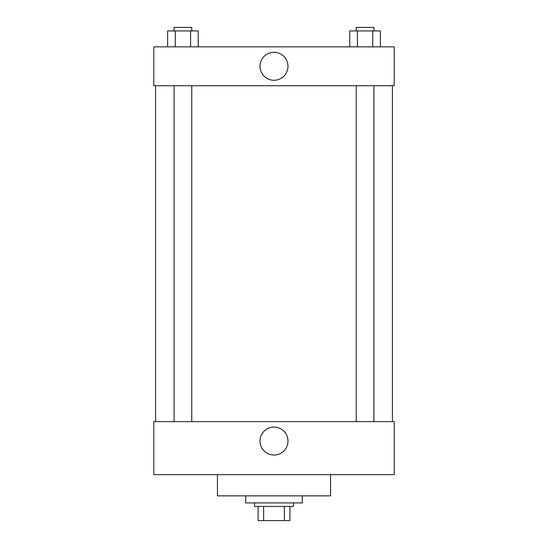 <?xml version="1.0" encoding="UTF-8"?>
<svg xmlns="http://www.w3.org/2000/svg" width="548" height="548" viewBox="0 0 548 548"><rect width="100%" height="100%" fill="white"/><g stroke="black" fill="none" stroke-linecap="round" stroke-linejoin="round"><path stroke-width="0.82" d="M284.371 506.455L284.371 520.6L258.087 520.6L258.087 506.455M284.371 520.6L289.913 520.6L289.913 506.455L289.913 520.6M293.447 502.92L293.447 506.455L254.553 506.455L254.553 502.92M263.629 506.455L263.629 520.6M245.716 495.851L245.716 502.92L302.284 502.92L302.284 495.851M217.433 474.637L217.433 495.851L330.567 495.851L330.567 474.637M153.796 474.637L394.204 474.637L153.796 474.637L153.796 421.604L394.204 421.604L394.204 474.637M260.012 441.051A13.988 13.988 0 0 1 280.994 428.94A13.988 13.988 0 0 1 280.994 453.162A13.988 13.988 0 0 1 260.012 441.051M392.437 85.735L392.437 421.604M394.204 85.735L153.796 85.735L153.796 46.847L394.204 46.847L394.204 85.735M287.988 66.287A13.988 13.988 0 0 1 267.006 78.398A13.988 13.988 0 0 1 267.006 54.177A13.988 13.988 0 0 1 287.988 66.287M380.38 46.847L380.38 30.935L349.768 30.935L349.768 46.847M372.729 30.935L372.729 46.847M357.419 30.935L357.419 46.847M356.234 30.935L356.234 27.4L373.914 27.4L373.914 30.935M198.232 46.847L198.232 30.935L167.62 30.935L167.62 46.847M190.581 30.935L190.581 46.847M175.271 30.935L175.271 46.847M174.086 30.935L174.086 27.4L191.766 27.4L191.766 30.935M155.564 85.735L155.564 421.604M373.914 421.604L373.914 85.735M356.234 421.604L356.234 85.735M174.086 85.735L174.086 421.604M191.766 85.735L191.766 421.604"/></g></svg>

